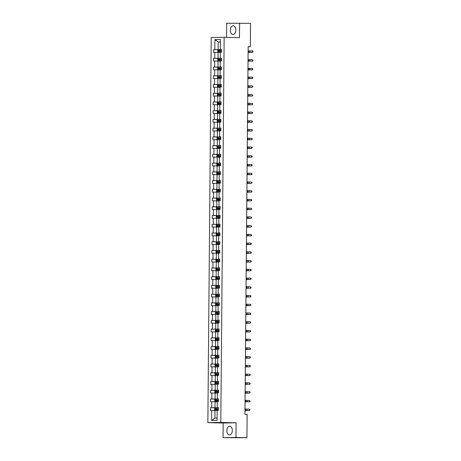 <?xml version="1.0" encoding="UTF-8"?>
<svg xmlns="http://www.w3.org/2000/svg" width="461" height="461" viewBox="0 0 461 461"><rect width="100%" height="100%" fill="white"/><g stroke="black" fill="none" stroke-linecap="round" stroke-linejoin="round"><path stroke-width="0.69" d="M232.309 430.516A4.368 2.726 -88.6 0 0 229.693 426.195A4.368 2.726 -88.6 0 0 226.858 430.609A4.368 2.726 -88.6 0 0 229.474 434.93A4.368 2.726 -88.6 0 0 232.309 430.516M235.802 30.115A4.368 2.726 -88.6 0 0 233.185 25.793A4.368 2.726 -88.6 0 0 230.35 30.207A4.368 2.726 -88.6 0 0 232.966 34.529A4.368 2.726 -88.6 0 0 235.802 30.115M223.061 437.673L235.986 437.449L236.113 422.806L223.187 423.031L223.061 437.673L246.929 437.725L247.136 414.347L244.947 414.295L248.156 46.653L250.34 46.705L250.548 23.327L226.674 23.275L226.553 37.37M223.187 423.031L207.865 422.645L211.224 37.531L224.15 37.306L220.79 422.42L207.865 422.645M235.986 437.449L246.929 437.725M217.194 410.59L214.982 410.532L214.912 418.092L211.587 420.426L211.674 410.509L210.504 410.532L210.527 407.731L215.327 407.852M214.982 410.532L211.674 410.509M217.269 401.854L215.056 401.796L215.005 407.731L210.527 407.731M211.697 407.714L211.749 401.773L210.579 401.796L210.602 398.995L215.402 399.117M217.344 393.118L215.131 393.06L215.08 398.995L210.602 398.995M211.772 398.978L211.824 393.037L210.654 393.06L210.677 390.26L215.483 390.381M217.419 384.382L215.206 384.324L215.154 390.26L210.677 390.26M211.847 390.237L211.899 384.301L210.729 384.324L210.758 381.524L215.558 381.645M217.494 375.646L215.281 375.588L215.229 381.524L210.758 381.524M211.927 381.501L211.979 375.565L210.81 375.588L210.833 372.788L215.633 372.909M217.575 366.91L215.362 366.852L215.31 372.788L210.833 372.788M212.002 372.765L212.054 366.829L210.884 366.852L210.908 364.052L215.708 364.173M217.65 358.174L215.437 358.116L215.385 364.052L210.908 364.052M212.077 364.029L212.129 358.093L210.959 358.116L210.982 355.316L215.783 355.437M217.725 349.438L215.512 349.38L215.46 355.316L210.982 355.316M212.152 355.293L212.204 349.357L211.034 349.38L211.057 346.58L215.863 346.701M217.799 340.702L215.587 340.644L215.535 346.58L211.057 346.58M212.233 346.557L212.285 340.621L211.109 340.644L211.138 337.844L215.938 337.965M217.88 331.966L215.667 331.908L215.615 337.844L211.138 337.844M212.308 337.821L212.36 331.885L211.19 331.908L211.213 329.108L216.013 329.229M217.955 323.23L215.742 323.173L215.69 329.108L211.213 329.108M212.383 329.085L212.435 323.149L211.265 323.173L211.288 320.372L216.088 320.493M218.03 314.494L215.817 314.437L215.765 320.372L211.288 320.372M212.458 320.349L212.509 314.414L211.34 314.437L211.363 311.636L216.169 311.757M218.105 305.758L215.892 305.701L215.84 311.636L211.363 311.636M212.538 311.613L212.59 305.678L211.415 305.701L211.443 302.9L216.244 303.021M218.186 297.022L215.967 296.965L215.921 302.9L211.443 302.9M212.613 302.877L212.665 296.942L211.495 296.965L211.518 294.164L216.318 294.285M218.26 288.286L216.048 288.229L215.996 294.164L211.518 294.164M212.688 294.141L212.74 288.206L211.57 288.229L211.593 285.428L216.393 285.549M218.335 279.55L216.123 279.493L216.071 285.428L211.593 285.428M212.763 285.405L212.815 279.47L211.645 279.493L211.668 276.692L216.474 276.813M218.41 270.814L216.197 270.757L216.146 276.692L211.668 276.692M212.838 276.669L212.89 270.734L211.72 270.757L211.749 267.956L216.549 268.077M218.485 262.079L216.272 262.021L216.221 267.956L211.749 267.956M212.919 267.933L212.97 261.998L211.801 262.021L211.824 259.22L216.624 259.341M218.566 253.343L216.353 253.285L216.301 259.22L211.824 259.22M212.994 259.197L213.045 253.262L211.876 253.285L211.899 250.484L216.699 250.605M218.641 244.607L216.428 244.549L216.376 250.484L211.899 250.484M213.068 250.461L213.12 244.526L211.951 244.549L211.974 241.748L216.774 241.869M218.716 235.865L216.503 235.813L216.451 241.748L211.974 241.748M213.143 241.725L213.195 235.79L212.025 235.813L212.048 233.012L216.854 233.133M218.791 227.129L216.578 227.077L216.526 233.012L212.048 233.012M213.224 232.989L213.276 227.054L212.1 227.077L212.129 224.276L216.929 224.398M218.871 218.393L216.658 218.341L216.607 224.276L212.129 224.276M213.299 224.253L213.351 218.318L212.181 218.341L212.204 215.541L217.004 215.662M218.946 209.657L216.733 209.605L216.682 215.541L212.204 215.541M213.374 215.518L213.426 209.582L212.256 209.605L212.279 206.805L217.079 206.926M219.021 200.921L216.808 200.869L216.756 206.805L212.279 206.805M213.449 206.782L213.501 200.846L212.331 200.869L212.354 198.069L217.16 198.19M219.096 192.185L216.883 192.133L216.831 198.069L212.354 198.069M213.529 198.046L213.581 192.11L212.406 192.133L212.435 189.333L217.235 189.454M219.177 183.449L216.958 183.397L216.906 189.333L212.435 189.333M213.604 189.31L213.656 183.374L212.486 183.397L212.509 180.597L217.31 180.718M219.252 174.713L217.039 174.661L216.987 180.597L212.509 180.597M213.679 180.574L213.731 174.638L212.561 174.661L212.584 171.861L217.385 171.982M219.327 165.977L217.114 165.925L217.062 171.861L212.584 171.861M213.754 171.838L213.806 165.902L212.636 165.925L212.659 163.125L217.465 163.246M219.401 157.241L217.189 157.189L217.137 163.125L212.659 163.125M213.829 163.102L213.881 157.166L212.711 157.189L212.74 154.389L217.54 154.51M219.476 148.505L217.264 148.454L217.212 154.389L212.74 154.389M213.91 154.366L213.962 148.43L212.792 148.448L212.815 145.653L217.615 145.774M219.557 139.769L217.344 139.718L217.292 145.653L212.815 145.653M213.985 145.63L214.037 139.695L212.867 139.712L212.89 136.917L217.69 137.038M219.632 131.033L217.419 130.982L217.367 136.917L212.89 136.917M214.06 136.894L214.111 130.959L212.942 130.976L212.965 128.181L217.765 128.302M219.707 122.298L217.494 122.246L217.442 128.181L212.965 128.181M214.135 128.158L214.186 122.223L213.017 122.24L213.04 119.445L217.846 119.566M219.782 113.562L217.569 113.51L217.517 119.445L213.04 119.445M214.215 119.422L214.267 113.487L213.091 113.504L213.12 110.709L217.92 110.83M219.862 104.826L217.65 104.774L217.598 110.709L213.12 110.709M214.29 110.686L214.342 104.751L213.172 104.768L213.195 101.973L217.995 102.094M219.937 96.09L217.725 96.038L217.673 101.973L213.195 101.973M214.365 101.95L214.417 96.015L213.247 96.032L213.27 93.231L218.07 93.358M220.012 87.354L217.799 87.302L217.748 93.237L213.27 93.231M214.44 93.214L214.492 87.279L213.322 87.296L213.345 84.496L218.151 84.622M220.087 78.618L217.874 78.566L217.823 84.501L213.345 84.496M214.521 84.478L214.572 78.543L213.397 78.56L213.426 75.76L218.226 75.881M220.168 69.882L217.949 69.83L217.897 75.765L213.426 75.76M214.596 75.742L214.647 69.807L213.478 69.824L213.501 67.024L218.301 67.145M220.243 61.146L218.03 61.094L217.978 67.029L213.501 67.024M214.67 67.006L214.722 61.071L213.552 61.088L213.576 58.288L218.376 58.409M220.318 52.41L218.105 52.358L218.053 58.293L213.576 58.288M214.745 58.27L214.797 52.335L213.627 52.352L213.65 49.552L218.456 49.673M220.41 42.049L218.197 41.997L218.128 49.558L213.65 49.552M214.82 49.534L214.907 39.623L220.427 39.525L220.341 49.436L221.516 49.419L221.487 52.22L220.318 52.237L220.266 58.172L221.436 58.155L221.413 60.956L220.243 60.973L220.191 66.908L221.361 66.891L221.338 69.692L220.168 69.709L220.116 75.65L221.286 75.627L221.263 78.428L220.093 78.445L220.041 84.386L221.211 84.363L221.182 87.164L220.012 87.181L219.96 93.122L221.13 93.099L221.107 95.9L219.937 95.917L219.885 101.858L221.055 101.835L221.032 104.635L219.862 104.653L219.811 110.594L220.98 110.571L220.957 113.371L219.788 113.389L219.736 119.33L220.905 119.307L220.882 122.107L219.707 122.125L219.655 128.066L220.831 128.043L220.802 130.843L219.632 130.861L219.58 136.802L220.75 136.779L220.727 139.579L219.557 139.602L219.505 145.538L220.675 145.515L220.652 148.315L219.482 148.338L219.43 154.274L220.6 154.251L220.577 157.051L219.401 157.074L219.35 163.01L220.525 162.987L220.496 165.787L219.327 165.81L219.275 171.746L220.444 171.723L220.421 174.523L219.252 174.546L219.2 180.482L220.37 180.458L220.346 183.259L219.177 183.282L219.125 189.217L220.295 189.194L220.272 191.995L219.102 192.018L219.05 197.953L220.22 197.93L220.191 200.731L219.021 200.754L218.969 206.689L220.139 206.666L220.116 209.467L218.946 209.49L218.894 215.425L220.064 215.402L220.041 218.203L218.871 218.226L218.819 224.161L219.989 224.138L219.966 226.939L218.796 226.962L218.745 232.897L219.914 232.874L219.891 235.675L218.716 235.698L218.664 241.633L219.839 241.61L219.811 244.411L218.641 244.434L218.589 250.369L219.759 250.346L219.736 253.147L218.566 253.17L218.514 259.105L219.684 259.082L219.661 261.883L218.491 261.906L218.439 267.841L219.609 267.818L219.586 270.619L218.41 270.642L218.358 276.577L219.534 276.554L219.505 279.354L218.335 279.378L218.284 285.313L219.453 285.29L219.43 288.09L218.26 288.113L218.209 294.049L219.378 294.026L219.355 296.826L218.186 296.849L218.134 302.785L219.303 302.762L219.28 305.562L218.111 305.585L218.059 311.521L219.229 311.498L219.2 314.298L218.03 314.321L217.978 320.257L219.148 320.234L219.125 323.034L217.955 323.057L217.903 328.993L219.073 328.97L219.05 331.77L217.88 331.793L217.828 337.729L218.998 337.706L218.975 340.506L217.805 340.529L217.753 346.465L218.923 346.442L218.9 349.242L217.725 349.265L217.673 355.201L218.848 355.177L218.819 357.978L217.65 358.001L217.598 363.936L218.768 363.913L218.745 366.714L217.575 366.737L217.523 372.672L218.693 372.649L218.67 375.45L217.5 375.473L217.448 381.408L218.618 381.391L218.595 384.186L217.419 384.209L217.367 390.144L218.543 390.127L218.514 392.922L217.344 392.945L217.292 398.88L218.462 398.863L218.439 401.658L217.269 401.681L217.217 407.616L218.387 407.599L218.364 410.394L217.194 410.417L217.108 420.328L211.587 420.426M217.217 407.616L218.387 407.708M217.534 407.795L215.005 407.731M215.056 401.796L211.749 401.773M217.292 398.88L218.462 398.972M217.615 399.059L215.08 398.995M215.131 393.06L211.824 393.037M217.367 390.144L218.537 390.237M217.69 390.323L215.154 390.26M215.206 384.324L211.899 384.301M217.448 381.408L218.618 381.501M217.765 381.587L215.229 381.524M215.281 375.588L211.979 375.565M217.523 372.672L218.693 372.765M217.84 372.851L215.31 372.788M215.362 366.852L212.054 366.829M217.598 363.936L218.768 364.029M217.92 364.115L215.385 364.052M215.437 358.116L212.129 358.093M217.673 355.201L218.842 355.293M217.995 355.379L215.46 355.316M215.512 349.38L212.204 349.357M217.753 346.465L218.923 346.557M218.07 346.643L215.535 346.58M215.587 340.644L212.285 340.621M217.828 337.729L218.998 337.821M218.145 337.907L215.615 337.844M215.667 331.908L212.36 331.885M217.903 328.993L219.073 329.085M218.226 329.171L215.69 329.108M215.742 323.173L212.435 323.149M217.978 320.257L219.148 320.349M218.301 320.435L215.765 320.372M215.817 314.437L212.509 314.414M218.059 311.521L219.229 311.613M218.376 311.699L215.84 311.636M215.892 305.701L212.59 305.678M218.134 302.785L219.303 302.877M218.451 302.963L215.921 302.9M215.967 296.965L212.665 296.942M218.209 294.049L219.378 294.141M218.526 294.227L215.996 294.164M216.048 288.229L212.74 288.206M218.284 285.313L219.453 285.405M218.606 285.492L216.071 285.428M216.123 279.493L212.815 279.47M218.358 276.577L219.528 276.669M218.681 276.756L216.146 276.692M216.197 270.757L212.89 270.734M218.439 267.841L219.609 267.933M218.756 268.02L216.221 267.956M216.272 262.021L212.97 261.998M218.514 259.105L219.684 259.197M218.831 259.284L216.301 259.22M216.353 253.285L213.045 253.262M218.589 250.369L219.759 250.461M218.912 250.548L216.376 250.484M216.428 244.549L213.12 244.526M218.664 241.633L219.834 241.725M218.987 241.812L216.451 241.748M216.503 235.813L213.195 235.79M218.745 232.897L219.914 232.989M219.061 233.076L216.526 233.012M216.578 227.077L213.276 227.054M218.819 224.161L219.989 224.253M219.136 224.34L216.607 224.276M216.658 218.341L213.351 218.318M218.894 215.425L220.064 215.518M219.217 215.604L216.682 215.541M216.733 209.605L213.426 209.582M218.969 206.689L220.139 206.782M219.292 206.868L216.756 206.805M216.808 200.869L213.501 200.846M219.05 197.953L220.22 198.046M219.367 198.132L216.831 198.069M216.883 192.133L213.581 192.11M219.125 189.217L220.295 189.31M219.442 189.396L216.906 189.333M216.958 183.397L213.656 183.374M219.2 180.482L220.37 180.574M219.517 180.66L216.987 180.597M217.039 174.661L213.731 174.638M219.275 171.746L220.444 171.838M219.597 171.924L217.062 171.861M217.114 165.925L213.806 165.902M219.35 163.01L220.519 163.102M219.672 163.188L217.137 163.125M217.189 157.189L213.881 157.166M219.43 154.274L220.6 154.366M219.747 154.452L217.212 154.389M217.264 148.454L213.962 148.43M219.505 145.538L220.675 145.63M219.822 145.716L217.292 145.653M217.344 139.718L214.037 139.695M219.58 136.802L220.75 136.894M219.903 136.98L217.367 136.917M217.419 130.982L214.111 130.959M219.655 128.066L220.825 128.158M219.978 128.244L217.442 128.181M217.494 122.246L214.186 122.223M219.736 119.33L220.905 119.422M220.053 119.508L217.517 119.445M217.569 113.51L214.267 113.487M219.811 110.594L220.98 110.68M220.128 110.773L217.598 110.709M217.65 104.774L214.342 104.751M219.885 101.858L221.055 101.944M220.208 102.037L217.673 101.973M217.725 96.038L214.417 96.015M219.96 93.122L221.13 93.208M220.283 93.301L217.748 93.237M217.799 87.302L214.492 87.279M220.041 84.386L221.211 84.472M220.358 84.565L217.823 84.501M217.874 78.566L214.572 78.543M220.116 75.65L221.286 75.737M220.433 75.829L217.897 75.765M217.949 69.83L214.647 69.807M220.191 66.908L221.361 67.001M220.508 67.093L217.978 67.029M218.03 61.094L214.722 61.071M220.266 58.172L221.436 58.265M220.589 58.357L218.053 58.293M218.105 52.358L214.797 52.335M220.341 49.436L221.511 49.529M236.113 422.806L220.79 422.42M224.15 37.306L239.472 37.693L239.605 23.05M248.151 46.745L250.34 46.705M214.912 418.092L217.125 418.052M220.663 49.621L218.128 49.558M220.41 41.957L218.197 41.997L214.907 39.623M248.116 50.854L252.668 50.981L252.657 52.381L253.135 51.425L252.668 50.981M248.104 52.254L252.657 52.381L248.104 52.324M218.451 52.364L217.817 51.863L217.828 50.18L218.537 49.609L221.511 49.627M221.505 50.693L218.842 50.67L218.837 51.344L221.499 51.367M219.465 51.361L219.471 50.687L221.505 50.71M248.104 52.445L249.585 52.445L248.104 52.393M248.041 59.59L252.593 59.723L252.576 61.117L253.054 60.719L252.593 59.723M248.03 60.99L252.576 61.117L248.03 61.059M247.966 68.326L252.513 68.459L252.501 69.853L252.985 68.896L252.513 68.459M247.955 69.726L252.501 69.853L247.955 69.795M218.376 61.1L217.742 60.598L217.753 58.916L218.456 58.345L221.436 58.363M219.39 60.097L219.396 59.423L221.424 59.446L218.768 59.406L218.756 60.08L221.418 60.103M248.03 61.18L249.505 61.18L248.03 61.134M218.301 69.836L217.661 69.334L217.678 67.652L218.381 67.081L221.361 67.099M219.315 68.833L219.321 68.159L221.349 68.182L218.687 68.142L218.681 68.816L221.343 68.839M247.949 69.916L249.43 69.916L247.949 69.87M247.891 77.062L252.438 77.194L252.426 78.589L252.91 77.632L252.438 77.194M247.874 78.462L252.426 78.589L247.874 78.531M218.22 78.572L217.586 78.07L217.604 76.388L218.307 75.817L221.286 75.835M221.274 76.901L218.612 76.878L218.606 77.552L221.268 77.575M219.234 77.569L219.24 76.895L221.274 76.918M247.874 78.652L249.355 78.652L247.874 78.606M247.811 85.798L252.363 85.93L252.351 87.331L252.83 86.368L252.363 85.93M247.799 87.198L252.351 87.331L247.799 87.267M218.145 87.308L217.511 86.806L217.523 85.124L218.214 84.57L221.205 84.57M221.199 85.637L218.537 85.613L218.531 86.288L221.194 86.311M219.159 86.305L219.165 85.631L221.199 85.654M247.799 87.388L249.28 87.388L247.799 87.342M247.736 94.534L252.288 94.666L252.271 96.067L252.749 95.663L252.288 94.666M247.724 95.934L252.271 96.067L247.724 96.003M218.07 96.044L217.436 95.542L217.448 93.86L218.134 93.306L221.13 93.306M221.124 94.372L218.462 94.349L218.456 95.024L221.113 95.047M219.084 95.041L219.09 94.367L221.119 94.39M247.724 96.124L249.205 96.124L247.724 96.078M247.661 103.27L252.207 103.402L252.196 104.803L252.68 103.84L252.207 103.402M247.649 104.67L252.196 104.803L247.649 104.739M217.995 104.78L217.356 104.278L217.373 102.596L218.076 102.025L221.055 102.042M219.01 103.777L219.015 103.103L221.044 103.126L218.381 103.085L218.376 103.76L221.038 103.783M247.643 104.86L249.124 104.86L247.649 104.814M247.586 112.006L252.132 112.138L252.121 113.539L252.605 112.576L252.132 112.138M247.574 113.406L252.121 113.539L247.569 113.475M217.92 113.515L217.281 113.014L217.298 111.332L218.001 110.761L220.98 110.778M218.929 112.513L218.935 111.839L220.969 111.862L218.307 111.821L218.301 112.496L220.963 112.519M247.569 113.596L249.049 113.602L247.569 113.55M247.505 120.742L252.058 120.874L252.046 122.274L252.524 121.871L252.058 120.874M247.494 122.142L252.046 122.274L247.494 122.211M217.84 122.251L217.206 121.75L217.223 120.067L217.926 119.497L220.9 119.514M220.894 120.58L218.232 120.557L218.226 121.231L220.888 121.255M218.854 121.249L218.86 120.575L220.894 120.598M247.494 122.332L248.975 122.338L247.494 122.286M247.43 129.478L251.983 129.61L251.971 131.01L252.449 130.048L251.983 129.61M247.419 130.878L251.971 131.01L247.419 130.947M247.355 138.214L251.902 138.346L251.89 139.746L252.374 138.784L251.902 138.346M247.344 139.614L251.89 139.746L247.344 139.683M247.28 146.95L251.827 147.082L251.815 148.482L252.3 147.52L251.827 147.082M247.269 148.35L251.815 148.482L247.263 148.419M247.2 155.685L251.752 155.818L251.741 157.218L252.219 156.815L251.752 155.818M247.188 157.086L251.741 157.218L247.188 157.155M247.125 164.427L251.677 164.554L251.666 165.954L252.144 164.992L251.677 164.554M247.113 165.822L251.666 165.954L247.113 165.891M247.05 173.163L251.602 173.29L251.585 174.69L252.063 174.287L251.602 173.29M247.038 174.558L251.585 174.69L247.038 174.627M246.975 181.899L251.522 182.026L251.51 183.426L251.994 182.464L251.522 182.026M246.963 183.294L251.51 183.426L246.963 183.363M246.9 190.635L251.447 190.762L251.435 192.162L251.919 191.2L251.447 190.762M246.883 192.03L251.435 192.162L246.883 192.099M246.819 199.371L251.372 199.498L251.36 200.898L251.839 199.936L251.372 199.498M246.808 200.771L251.36 200.898L246.808 200.835M246.744 208.107L251.297 208.234L251.28 209.634L251.758 209.231L251.297 208.234M246.733 209.507L251.28 209.634L246.733 209.571M217.765 130.987L217.131 130.486L217.143 128.803L217.846 128.233L220.825 128.25M220.819 129.316L218.157 129.293L218.151 129.967L220.813 129.99M218.779 129.985L218.785 129.311L220.819 129.334M247.419 131.068L248.9 131.074L247.419 131.022M217.69 139.723L217.056 139.222L217.068 137.545L217.753 136.986L220.75 136.986M220.738 138.052L218.076 138.029L218.07 138.703L220.733 138.726M218.704 138.721L218.71 138.046L220.738 138.07M247.344 139.804L248.819 139.81L247.344 139.758M217.615 148.459L216.975 147.958L216.993 146.281L217.696 145.705L220.675 145.722M218.629 147.457L218.635 146.782L220.663 146.805L218.001 146.765L217.995 147.439L220.658 147.462M247.263 148.54L248.744 148.546L247.263 148.494M217.534 157.195L216.9 156.694L216.918 155.017L217.621 154.441L220.6 154.458M218.549 156.193L218.554 155.518L220.589 155.541L217.926 155.501L217.92 156.175L220.583 156.198M247.188 157.276L248.669 157.282L247.188 157.23M217.459 165.931L216.826 165.43L216.837 163.753L217.546 163.177L220.519 163.194M220.514 164.26L217.851 164.237L217.846 164.911L220.508 164.934M218.474 164.929L218.479 164.254L220.514 164.277M247.113 166.012L248.594 166.018L247.113 165.966M217.385 174.667L216.751 174.166L216.762 172.489L217.465 171.913L220.444 171.93M220.433 172.996L217.776 172.973L217.771 173.647L220.427 173.67M218.399 173.664L218.405 172.99L220.433 173.013M247.038 174.748L248.519 174.754L247.038 174.702M217.31 183.403L216.67 182.902L216.687 181.225L217.39 180.649L220.37 180.666M220.358 181.732L217.696 181.709L217.69 182.383L220.352 182.406M218.324 182.4L218.33 181.726L220.358 181.749M246.958 183.484L248.439 183.49L246.958 183.438M217.229 192.139L216.595 191.638L216.612 189.961L217.315 189.385L220.295 189.408M218.243 191.136L218.249 190.462L220.283 190.485L217.621 190.445L217.615 191.119L220.277 191.142M246.883 192.22L248.364 192.225L246.883 192.174M217.154 200.875L216.52 200.374L216.532 198.697L217.24 198.121L220.214 198.144M218.168 199.872L218.174 199.198L220.208 199.221L217.546 199.181L217.54 199.855L220.202 199.878M246.808 200.956L248.289 200.961L246.808 200.91M217.079 209.611L216.445 209.11L216.457 207.433L217.16 206.856L220.139 206.88M220.133 207.94L217.471 207.917L217.465 208.591L220.128 208.614M218.093 208.608L218.099 207.934L220.133 207.957M246.733 209.692L248.214 209.697L246.733 209.646M246.67 216.843L251.216 216.97L251.205 218.37L251.689 217.408L251.216 216.97M246.658 218.243L251.205 218.37L246.658 218.307M217.004 218.347L216.365 217.846L216.382 216.169L217.068 215.61L220.064 215.615M220.053 216.676L217.39 216.653L217.385 217.327L220.047 217.35M218.018 217.344L218.024 216.67L220.053 216.693M246.652 218.428L248.133 218.433L246.658 218.381M246.595 225.579L251.141 225.706L251.13 227.106L251.614 226.144L251.141 225.706M246.583 226.979L251.13 227.106L246.577 227.043M216.929 227.083L216.29 226.582L216.307 224.905L217.01 224.328L219.989 224.351M219.978 225.412L217.315 225.389L217.31 226.063L219.972 226.086M217.938 226.08L217.944 225.406L219.978 225.429M246.577 227.164L248.058 227.169L246.577 227.117M246.514 234.315L251.066 234.442L251.055 235.842L251.533 235.438L251.066 234.442M246.502 235.715L251.055 235.842L246.502 235.778M216.849 235.819L216.215 235.317L216.232 233.641L216.935 233.064L219.909 233.087M217.863 234.816L217.869 234.142L219.903 234.165L217.24 234.125L217.235 234.799L219.897 234.822M246.502 235.899L247.983 235.905L246.502 235.853M246.439 243.051L250.991 243.178L250.98 244.578L251.458 243.615L250.991 243.178M246.428 244.451L250.98 244.578L246.428 244.514M216.774 244.555L216.14 244.053L216.151 242.377L216.854 241.8L219.834 241.823M217.788 243.552L217.794 242.878L219.828 242.901L218.128 242.866L217.166 242.866L217.16 243.535L219.822 243.558M246.428 244.635L247.909 244.641L246.428 244.589M246.364 251.787L250.911 251.913L250.899 253.314L251.383 252.351L250.911 251.913M246.353 253.187L250.899 253.314L246.353 253.25M216.699 253.291L216.065 252.789L216.076 251.112L216.779 250.536L219.759 250.559M219.747 251.62L217.085 251.602L217.079 252.271L219.741 252.294M217.713 252.288L217.719 251.614L219.747 251.637M246.353 253.371L247.828 253.377L246.353 253.325M246.289 260.523L250.836 260.649L250.824 262.05L251.308 261.087L250.836 260.649M246.278 261.923L250.824 262.05L246.272 261.986M216.624 262.027L215.984 261.525L216.002 259.848L216.687 259.289L219.684 259.295M219.672 260.356L217.01 260.338L217.004 261.007L219.667 261.03M217.638 261.024L217.644 260.35L219.672 260.373M246.272 262.107L247.753 262.113L246.272 262.061M246.209 269.259L250.761 269.385L250.749 270.786L251.228 270.382L250.761 269.385M246.197 270.659L250.749 270.786L246.197 270.722M216.543 270.763L215.909 270.261L215.927 268.584L216.63 268.008L219.609 268.031M219.597 269.091L216.935 269.074L216.929 269.743L219.592 269.766M217.557 269.76L217.563 269.086L219.597 269.109M246.197 270.843L247.678 270.849L246.197 270.797M246.134 277.995L250.686 278.121L250.675 279.522L251.153 278.559L250.686 278.121M246.122 279.395L250.675 279.522L246.122 279.458M246.059 286.73L250.611 286.857L250.594 288.258L251.072 287.854L250.611 286.857M246.047 288.131L250.594 288.258L246.047 288.194M245.984 295.466L250.53 295.593L250.519 296.993L251.003 296.031L250.53 295.593M245.972 296.867L250.519 296.993L245.972 296.93M245.909 304.202L250.456 304.329L250.444 305.729L250.928 304.767L250.456 304.329M245.892 305.603L250.444 305.729L245.892 305.666M245.828 312.938L250.381 313.065L250.369 314.465L250.847 314.062L250.381 313.065M245.817 314.339L250.369 314.465L245.817 314.402M245.753 321.674L250.306 321.801L250.294 323.201L250.772 322.239L250.306 321.801M245.742 323.075L250.294 323.201L245.742 323.138M245.678 330.41L250.225 330.537L250.214 331.937L250.698 330.975L250.225 330.537M245.667 331.811L250.214 331.937L245.667 331.874M245.604 339.146L250.15 339.273L250.139 340.673L250.623 339.711L250.15 339.273M245.592 340.546L250.139 340.673L245.586 340.61M245.523 347.882L250.075 348.009L250.064 349.409L250.542 349.006L250.075 348.009M245.511 349.282L250.064 349.409L245.511 349.346M245.448 356.618L250 356.745L249.989 358.145L250.467 357.183L250 356.745M245.436 358.018L249.989 358.145L245.436 358.082M216.468 279.499L215.834 278.997L215.846 277.32L216.555 276.744L219.528 276.767M217.483 278.496L217.488 277.822L219.522 277.845L217.823 277.81L216.86 277.81L216.854 278.479L219.517 278.502M246.122 279.579L247.603 279.585L246.122 279.533M216.393 288.234L215.76 287.733L215.771 286.056L216.474 285.48L219.453 285.503M217.408 287.232L217.413 286.558L219.442 286.581L217.748 286.546L216.785 286.546L216.779 287.215L219.436 287.238M246.047 288.315L247.528 288.321L246.047 288.269M216.318 296.97L215.679 296.469L215.696 294.792L216.399 294.216L219.378 294.239M219.367 295.299L216.705 295.282L216.699 295.95L219.361 295.974M217.333 295.968L217.338 295.294L219.367 295.317M245.967 297.051L247.448 297.057L245.967 297.005M216.238 305.706L215.604 305.205L215.621 303.528L216.324 302.958L219.303 302.975M219.292 304.035L216.63 304.018L216.624 304.686L219.286 304.709M217.252 304.704L217.258 304.03L219.292 304.053M245.892 305.787L247.373 305.793L245.892 305.741M216.163 314.442L215.529 313.941L215.541 312.264L216.232 311.705L219.223 311.711M219.217 312.771L216.555 312.754L216.549 313.422L219.211 313.445M217.177 313.44L217.183 312.765L219.217 312.788M245.817 314.523L247.298 314.529L245.817 314.477M216.088 323.178L215.454 322.677L215.466 321L216.169 320.43L219.148 320.447M217.102 322.176L217.108 321.501L219.142 321.524L217.442 321.49L216.48 321.49L216.474 322.158L219.136 322.181M245.742 323.259L247.223 323.265L245.742 323.213M216.013 331.914L215.373 331.413L215.391 329.736L216.094 329.166L219.073 329.183M217.027 330.912L217.033 330.237L219.061 330.26L217.367 330.226L216.399 330.226L216.393 330.894L219.056 330.917M245.661 331.995L247.142 332.001L245.667 331.949M215.938 340.65L215.299 340.149L215.316 338.472L216.002 337.913L218.998 337.919M218.987 338.979L216.324 338.962L216.318 339.63L218.981 339.653M216.947 339.648L216.952 338.973L218.987 338.996M245.586 340.731L247.067 340.737L245.586 340.685M215.857 349.392L215.224 348.885L215.241 347.208L215.944 346.637L218.917 346.655M218.912 347.715L216.249 347.698L216.244 348.366L218.906 348.389M216.872 348.383L216.877 347.709L218.912 347.732M245.511 349.467L246.992 349.473L245.511 349.421M215.783 358.128L215.149 357.621L215.16 355.944L215.863 355.373L218.842 355.391M218.837 356.451L216.174 356.434L216.169 357.102L218.831 357.125M216.797 357.119L216.803 356.445L218.837 356.468M245.436 358.203L246.917 358.209L245.436 358.157M245.373 365.354L249.92 365.481L249.908 366.881L250.392 365.919L249.92 365.481M245.361 366.754L249.908 366.881L245.361 366.818M215.708 366.864L215.074 366.357L215.085 364.68L215.788 364.109L218.768 364.127M216.722 365.855L216.728 365.181L218.756 365.204L217.062 365.17L216.094 365.17L216.088 365.838L218.75 365.861M245.361 366.939L246.837 366.944L245.361 366.893M245.298 374.09L249.845 374.217L249.833 375.617L250.317 374.655L249.845 374.217M245.287 375.49L249.833 375.617L245.287 375.554M215.633 375.6L214.993 375.093L215.01 373.416L215.713 372.845L218.693 372.863M216.647 374.591L216.653 373.917L218.681 373.94L216.987 373.906L216.019 373.906L216.013 374.574L218.675 374.597M245.281 375.675L246.762 375.68L245.281 375.629M245.217 382.826L249.77 382.953L249.758 384.353L250.242 383.391L249.77 382.953M245.206 384.226L249.758 384.353L245.206 384.29M215.552 384.336L214.918 383.829L214.935 382.152L215.621 381.593L218.618 381.599M218.606 382.659L215.944 382.642L215.938 383.31L218.6 383.333M216.566 383.327L216.572 382.653L218.606 382.676M245.206 384.411L246.687 384.416L245.206 384.365M245.143 391.562L249.695 391.689L249.683 393.089L250.162 392.127L249.695 391.689M245.131 392.962L249.683 393.089L245.131 393.026M215.477 393.072L214.843 392.565L214.855 390.888L215.564 390.317L218.537 390.334M218.531 391.395L215.869 391.377L215.863 392.046L218.526 392.069M216.491 392.063L216.497 391.395L218.531 391.412M245.131 393.147L246.612 393.152L245.131 393.1M245.068 400.298L249.62 400.425L249.603 401.825L250.081 401.422L249.62 400.425M245.056 401.698L249.603 401.825L245.056 401.762M215.402 401.808L214.768 401.3L214.78 399.624L215.483 399.053L218.462 399.07M218.451 400.131L215.794 400.113L215.788 400.782L218.445 400.805M216.416 400.799L216.422 400.131L218.451 400.148M245.056 401.883L246.537 401.888L245.056 401.836M244.993 409.034L249.539 409.161L249.528 410.561L250.012 409.599L249.539 409.161M244.981 410.434L249.528 410.561L244.981 410.497M215.327 410.544L214.688 410.036L214.705 408.36L215.408 407.789L218.387 407.806M216.342 409.535L216.347 408.867L218.376 408.884L216.682 408.849L215.713 408.849L215.708 409.518L218.37 409.541M244.975 410.618L246.456 410.624L244.975 410.572M248.854 50.894L248.842 52.295M250.202 50.935L250.19 52.335M218.514 49.627L218.491 52.364M219.799 51.344L219.788 52.398M219.816 49.609L219.805 50.675M219.471 50.687L218.842 50.67M248.779 59.63L248.767 61.031M250.127 59.676L250.11 61.071M248.704 68.366L248.692 69.767M250.046 68.412L250.035 69.807M218.439 58.363L218.416 61.1M219.724 60.08L219.713 61.134M219.736 58.345L219.73 59.411M219.396 59.423L218.768 59.406M218.364 67.099L218.341 69.836M219.649 68.816L219.638 69.87M219.661 67.081L219.655 68.147M219.321 68.159L218.687 68.142M248.629 77.102L248.612 78.503M249.971 77.148L249.96 78.543M218.289 75.835L218.266 78.572M219.569 77.552L219.563 78.606M219.586 75.817L219.574 76.883M219.24 76.895L218.612 76.878M248.548 85.844L248.537 87.238M249.897 85.884L249.885 87.279M218.214 84.57L218.186 87.308M219.494 86.288L219.488 87.342M219.511 84.553L219.499 85.619M219.165 85.631L218.537 85.613M248.473 94.58L248.462 95.974M249.822 94.62L249.81 96.021M218.134 93.306L218.111 96.044M219.419 95.024L219.407 96.078M219.436 93.289L219.424 94.355M219.09 94.367L218.462 94.349M248.398 103.316L248.387 104.71M249.741 103.356L249.729 104.756M218.059 102.042L218.036 104.78M219.344 103.76L219.332 104.814M219.355 102.025L219.35 103.091M219.015 103.103L218.381 103.085M248.323 112.052L248.306 113.452M249.666 112.092L249.655 113.492M217.984 110.778L217.961 113.515M219.263 112.496L219.257 113.55M219.28 110.761L219.269 111.827M218.935 111.839L218.307 111.821M248.243 120.788L248.231 122.188M249.591 120.828L249.58 122.228M217.909 119.514L217.88 122.251M219.188 121.237L219.182 122.286M219.206 119.497L219.194 120.563M218.86 120.575L218.232 120.557M248.168 129.524L248.156 130.924M249.516 129.564L249.505 130.964M248.093 138.26L248.081 139.66M249.441 138.3L249.424 139.7M248.018 146.996L248.006 148.396M249.361 147.036L249.349 148.436M247.937 155.732L247.926 157.132M249.286 155.772L249.274 157.172M247.862 164.468L247.851 165.868M249.211 164.508L249.199 165.908M247.788 173.203L247.776 174.604M249.136 173.244L249.119 174.644M247.713 181.939L247.701 183.34M249.055 181.98L249.044 183.38M247.638 190.675L247.62 192.076M248.98 190.716L248.969 192.116M247.557 199.411L247.545 200.812M248.905 199.452L248.894 200.852M247.482 208.147L247.471 209.548M248.831 208.188L248.819 209.588M217.828 128.25L217.805 130.987M219.113 129.973L219.102 131.022M219.131 128.233L219.119 129.299M218.785 129.311L218.157 129.293M217.753 136.986L217.73 139.723M219.038 138.709L219.027 139.758M219.05 136.969L219.044 138.035M218.71 138.046L218.076 138.029M217.678 145.722L217.655 148.459M218.963 147.445L218.952 148.494M218.975 145.705L218.969 146.771M218.635 146.782L218.001 146.765M217.604 154.458L217.58 157.195M218.883 156.181L218.877 157.23M218.9 154.441L218.889 155.507M218.554 155.518L217.926 155.501M217.523 163.194L217.5 165.931M218.808 164.917L218.796 165.966M218.825 163.177L218.814 164.243M218.479 164.254L217.851 164.237M217.448 171.93L217.425 174.667M218.733 173.653L218.721 174.702M218.745 171.913L218.739 172.979M218.405 172.99L217.776 172.973M217.373 180.666L217.35 183.403M218.658 182.389L218.647 183.438M218.67 180.649L218.664 181.715M218.33 181.726L217.696 181.709M217.298 189.402L217.275 192.139M218.577 191.125L218.572 192.174M218.595 189.385L218.583 190.451M218.249 190.462L217.621 190.445M217.223 198.138L217.194 200.875M218.502 199.861L218.497 200.91M218.52 198.121L218.508 199.187M218.174 199.198L217.546 199.181M217.143 206.874L217.119 209.611M218.428 208.597L218.416 209.646M218.445 206.856L218.433 207.923M218.099 207.934L217.471 207.917M247.407 216.883L247.396 218.284M248.75 216.924L248.738 218.324M217.068 215.61L217.045 218.347M218.353 217.333L218.341 218.381M218.364 215.592L218.358 216.658M218.024 216.67L217.39 216.653M247.332 225.619L247.315 227.019M248.675 225.66L248.663 227.06M216.993 224.346L216.97 227.083M218.272 226.069L218.266 227.117M218.289 224.328L218.278 225.394M217.944 225.406L217.315 225.389M247.252 234.355L247.24 235.755M248.6 234.395L248.588 235.796M216.918 233.082L216.889 235.825M218.197 234.805L218.191 235.853M218.214 233.064L218.203 234.13M217.869 234.142L217.24 234.125M247.177 243.091L247.165 244.491M248.525 243.131L248.514 244.532M216.837 241.818L216.814 244.56M218.122 243.541L218.111 244.589M218.139 241.8L218.128 242.866M217.794 242.878L217.166 242.866M247.102 251.827L247.09 253.227M248.45 251.867L248.433 253.268M216.762 250.554L216.739 253.296M218.047 252.276L218.036 253.325M218.059 250.536L218.053 251.602M217.719 251.614L217.085 251.602M247.027 260.563L247.015 261.963M248.37 260.603L248.358 262.004M216.687 259.289L216.664 262.032M217.972 261.012L217.961 262.061M217.984 259.272L217.978 260.338M217.644 260.35L217.01 260.338M246.946 269.299L246.935 270.699M248.295 269.339L248.283 270.74M216.612 268.025L216.589 270.768M217.892 269.748L217.886 270.797M217.909 268.008L217.897 269.074M217.563 269.086L216.935 269.074M246.871 278.035L246.86 279.435M248.22 278.075L248.208 279.475M246.796 286.771L246.785 288.171M248.145 286.811L248.127 288.211M246.721 295.507L246.71 296.907M248.064 295.547L248.053 296.947M246.647 304.243L246.629 305.643M247.989 304.283L247.978 305.683M246.566 312.979L246.554 314.379M247.914 313.019L247.903 314.419M246.491 321.715L246.479 323.115M247.839 321.755L247.828 323.155M246.416 330.451L246.405 331.851M247.759 330.491L247.747 331.891M246.341 339.187L246.324 340.587M247.684 339.227L247.672 340.627M246.26 347.922L246.249 349.323M247.609 347.963L247.597 349.363M246.186 356.658L246.174 358.059M247.534 356.699L247.522 358.099M216.532 276.761L216.509 279.504M217.817 278.484L217.805 279.533M217.834 276.75L217.823 277.81M217.488 277.822L216.86 277.81M216.457 285.497L216.434 288.24M217.742 287.22L217.73 288.269M217.753 285.486L217.748 286.546M217.413 286.558L216.785 286.546M216.382 294.233L216.359 296.976M217.667 295.956L217.655 297.005M217.678 294.222L217.673 295.282M217.338 295.294L216.705 295.282M216.307 302.969L216.284 305.712M217.586 304.692L217.58 305.741M217.604 302.958L217.592 304.018M217.258 304.03L216.63 304.018M216.232 311.705L216.203 314.448M217.511 313.428L217.506 314.477M217.529 311.694L217.517 312.754M217.183 312.765L216.555 312.754M216.151 320.441L216.128 323.184M217.436 322.164L217.425 323.213M217.454 320.43L217.442 321.49M217.108 321.501L216.48 321.49M216.076 329.177L216.053 331.92M217.362 330.9L217.35 331.949M217.373 329.166L217.367 330.226M217.033 330.237L216.399 330.226M216.002 337.913L215.979 340.656M217.281 339.636L217.275 340.685M217.298 337.901L217.287 338.962M216.952 338.973L216.324 338.962M215.927 346.649L215.898 349.392M217.206 348.372L217.2 349.421M217.223 346.637L217.212 347.698M216.877 347.709L216.249 347.698M215.846 355.385L215.823 358.128M217.131 357.108L217.119 358.157M217.148 355.373L217.137 356.434M216.803 356.445L216.174 356.434M246.111 365.394L246.099 366.795M247.459 365.435L247.442 366.835M215.771 364.121L215.748 366.864M217.056 365.844L217.045 366.893M217.068 364.109L217.062 365.17M216.728 365.181L216.094 365.17M246.036 374.13L246.024 375.531M247.378 374.171L247.367 375.571M215.696 372.857L215.673 375.6M216.981 374.58L216.97 375.629M216.993 372.845L216.987 373.906M216.653 373.917L216.019 373.906M245.955 382.866L245.944 384.267M247.303 382.907L247.292 384.307M215.621 381.593L215.598 384.336M216.9 383.316L216.895 384.365M216.918 381.581L216.906 382.642M216.572 382.653L215.944 382.642M245.88 391.602L245.869 393.003M247.229 391.643L247.217 393.043M215.541 390.329L215.518 393.072M216.826 392.052L216.82 393.1M216.843 390.317L216.831 391.377M216.497 391.395L215.869 391.377M245.805 400.338L245.794 401.738M247.154 400.378L247.142 401.779M215.466 399.065L215.443 401.808M216.751 400.788L216.739 401.836M216.762 399.053L216.756 400.113M216.422 400.131L215.794 400.113M245.73 409.074L245.719 410.474M247.073 409.114L247.061 410.515M215.391 407.801L215.368 410.544M216.676 409.524L216.664 410.572M216.687 407.789L216.682 408.849M216.347 408.867L215.713 408.849"/></g></svg>
